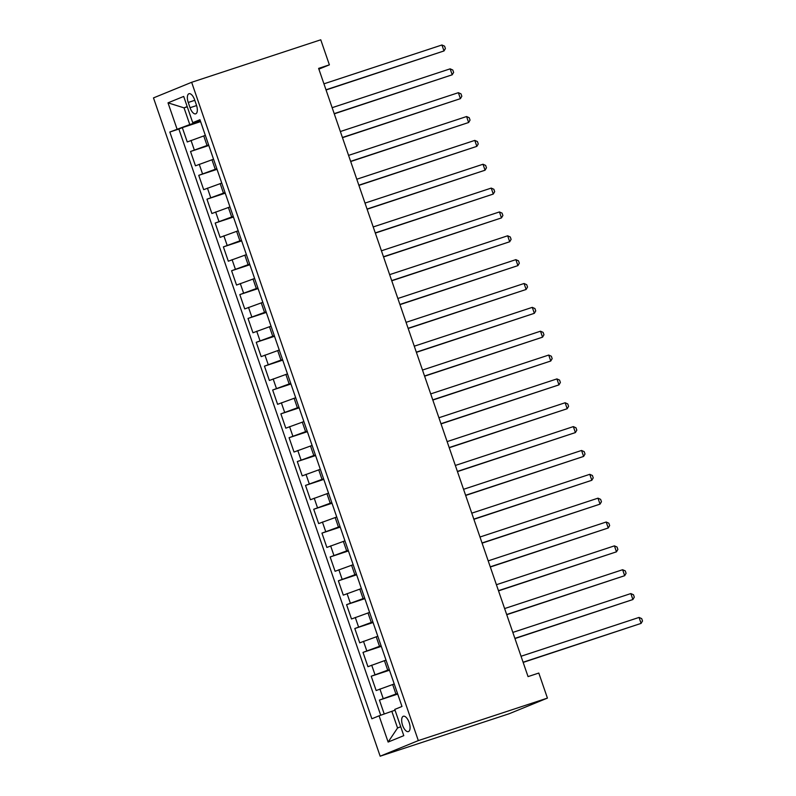 <?xml version="1.0" encoding="UTF-8"?>
<svg xmlns="http://www.w3.org/2000/svg" width="796" height="796" viewBox="0 0 796 796"><rect width="100%" height="100%" fill="white"/><g stroke="black" fill="none" stroke-linecap="round" stroke-linejoin="round"><path stroke-width="1.19" d="M409.174 722.579A8.079 3.562 -108.2 0 0 403.353 716.251A8.079 3.562 -108.2 0 0 402.577 725.275A8.079 3.562 -108.2 0 0 408.398 731.594A8.079 3.562 -108.2 0 0 409.174 722.579M418.318 740.598L547.429 698.102L509.271 713.704L380.16 756.2L153.489 97.898L191.647 82.296L418.318 740.598L380.16 756.2M205.338 135.37L187.249 141.957L182.324 127.639L200.602 121.629M208.622 144.912L190.533 151.489L208.811 145.479M190.533 151.489L195.468 165.807L213.547 159.22M221.766 183.08L203.676 189.657L198.751 175.349L217.029 169.329M229.974 206.93L211.885 213.507L206.96 199.199L225.238 193.179M238.183 230.78L220.104 237.357L215.179 223.049L233.457 217.029M246.402 254.63L228.313 261.207L223.387 246.899L241.666 240.88M254.611 278.481L236.531 285.058L231.596 270.749L249.884 264.73M262.829 302.331L244.74 308.918L239.815 294.6L258.093 288.59M271.038 326.181L252.949 332.768L248.024 318.45L266.302 312.44M279.247 350.041L261.168 356.618L256.242 342.31L274.52 336.29M287.465 373.891L269.376 380.468L264.451 366.16L282.729 360.14M295.674 397.741L277.595 404.318L272.66 390.01L290.948 383.99M303.893 421.591L285.804 428.168L280.879 413.86L299.157 407.841M312.102 445.442L294.022 452.029L289.087 437.71L307.365 431.701M320.31 469.292L302.231 475.879L297.306 461.561L315.584 455.551M328.529 493.142L310.44 499.729L305.515 485.421L323.793 479.401M336.738 517.002L318.659 523.579L313.724 509.271L332.012 503.251M344.957 540.852L326.867 547.429L321.942 533.121L340.22 527.101M353.165 564.702L335.086 571.279L330.151 556.971L348.429 550.951M361.374 588.552L343.295 595.129L338.37 580.821L356.648 574.802M369.593 612.403L351.504 618.99L346.578 604.671L364.857 598.662M377.801 636.253L359.722 642.84L354.797 628.522L373.075 622.512M386.02 660.103L367.931 666.69L363.006 652.382L381.284 646.362M394.229 683.963L376.15 690.54L371.215 676.232L389.493 670.212M318.878 69.133L329.385 64.844L318.619 68.386L528.047 676.6L538.802 673.058L547.429 698.102M188.244 102.465L190.045 107.709A7.821 3.443 -108.2 0 0 195.687 113.838A7.821 3.443 -108.2 0 0 196.443 105.102L194.632 99.848A7.821 3.443 -108.2 0 0 188.99 93.729A7.821 3.443 -108.2 0 0 188.244 102.465L194.791 100.306M187.259 106.803L184.035 107.858L189.786 124.554L169.827 132.027L371.861 718.778L379.085 715.823L388.12 742.061L403.791 735.653L394.766 709.425L401.98 706.47L199.945 119.718L192.731 122.674L200.224 120.534M177.05 129.081L168.016 102.843L183.697 96.435L192.731 122.674M397.512 693.495L395.93 694.022L392.647 684.48M389.304 669.645L387.712 670.172L384.428 660.63M381.085 645.795L379.503 646.322L376.219 636.78M372.876 621.945L371.284 622.472L368.001 612.93M364.668 598.095L363.075 598.612L359.792 589.08M356.449 574.244L354.867 574.762L351.583 565.22M348.24 550.394L346.648 550.912L343.365 541.37M340.021 526.534L338.439 527.061L335.156 517.519M331.813 502.684L330.221 503.211L326.937 493.669M323.604 478.834L322.012 479.361L318.728 469.819M315.385 454.984L313.803 455.511L310.52 445.969M307.176 431.134L305.584 431.651L302.301 422.119M298.958 407.283L297.376 407.801L294.092 398.259M290.749 383.433L289.157 383.951L285.873 374.409M282.54 359.573L280.948 360.1L277.665 350.558M274.322 335.723L272.739 336.25L269.446 326.708M266.113 311.873L264.521 312.4L261.237 302.858M257.894 288.023L256.312 288.54L253.029 279.008M249.685 264.173L248.093 264.69L244.81 255.148M241.477 240.322L239.885 240.84L236.601 231.298M233.258 216.472L231.676 216.99L228.382 207.448M225.049 192.612L223.457 193.139L220.174 183.597M216.83 168.762L215.248 169.289L211.965 159.747M182.324 127.639L178.871 129.051L380.717 715.246M395.93 694.022L379.433 700.082L384.229 714.002M371.215 676.232L387.712 670.172M363.006 652.382L379.503 646.322M354.797 628.522L371.284 622.472M346.578 604.671L363.075 598.612M338.37 580.821L354.867 574.762M330.151 556.971L346.648 550.912M321.942 533.121L338.439 527.061M313.724 509.271L330.221 503.211M305.515 485.421L322.012 479.361M297.306 461.561L313.803 455.511M289.087 437.71L305.584 431.651M280.879 413.86L297.376 407.801M272.66 390.01L289.157 383.951M264.451 366.16L280.948 360.1M256.242 342.31L272.739 336.25M248.024 318.45L264.521 312.4M239.815 294.6L256.312 288.54M231.596 270.749L248.093 264.69M223.387 246.899L239.885 240.84M215.179 223.049L231.676 216.99M206.96 199.199L223.457 193.139M198.751 175.349L215.248 169.289M200.413 121.062L189.786 124.554M329.385 64.844L320.758 39.8L191.647 82.296M187.189 106.574L184.035 107.858L168.016 102.843M395.045 710.241L391.821 711.306L397.562 728.002L400.716 726.718M178.871 129.051L169.827 132.027M379.433 700.082L397.711 694.062M379.085 715.823L391.821 711.306M388.12 742.061L397.562 728.002M326.052 89.978L443.999 50.944L325.992 89.789M441.939 44.984L444.586 46.168L445.402 48.556L443.999 50.944L441.939 44.984L323.942 83.829M334.27 113.828L452.208 74.794L334.201 113.639M450.158 68.834L452.795 70.018L453.62 72.406L452.208 74.794L450.158 68.834L332.151 107.679M342.479 137.678L460.416 98.654L342.419 137.489M458.367 92.684L461.003 93.868L461.829 96.256L460.416 98.654L458.367 92.684L340.36 131.529M350.698 161.528L468.635 122.504L350.628 161.349M466.585 116.534L469.222 117.718L470.038 120.106L468.635 122.504L466.585 116.534L348.578 155.379M358.906 185.378L476.844 146.355L358.847 185.199M474.794 140.394L477.431 141.579L478.257 143.957L476.844 146.355L474.794 140.394L356.787 179.229M367.115 209.229L485.062 170.205L367.055 209.049M483.003 164.245L485.65 165.429L486.465 167.807L485.062 170.205L483.003 164.245L365.006 203.089M375.334 233.089L493.271 194.055L375.264 232.9M491.222 188.095L493.858 189.279L494.684 191.667L493.271 194.055L491.222 188.095L373.215 226.94M383.543 256.939L501.48 217.905L383.483 256.75M499.43 211.945L502.067 213.129L502.893 215.517L501.48 217.905L499.43 211.945L381.433 250.79M391.761 280.789L509.699 241.755L391.692 280.6M507.649 235.795L510.286 236.979L511.102 239.367L509.699 241.755L507.649 235.795L389.642 274.64M399.97 304.639L517.907 265.615L399.91 304.45M515.858 259.645L518.495 260.829L519.32 263.217L517.907 265.615L515.858 259.645L397.851 298.49M408.179 328.489L526.126 289.465L408.119 328.31M524.067 283.495L526.713 284.689L527.529 287.067L526.126 289.465L524.067 283.495L406.069 322.34M416.398 352.339L534.335 313.316L416.328 352.16M532.285 307.355L534.922 308.54L535.748 310.918L534.335 313.316L532.285 307.355L414.278 346.19M424.606 376.19L542.554 337.166L424.547 376.01M540.494 331.206L543.131 332.39L543.957 334.778L542.554 337.166L540.494 331.206L422.497 370.05M432.825 400.05L550.762 361.016L432.755 399.861M548.713 355.056L551.349 356.24L552.165 358.628L550.762 361.016L548.713 355.056L430.706 393.901M441.034 423.9L558.971 384.866L440.974 423.711M556.921 378.906L559.558 380.09L560.384 382.478L558.971 384.866L556.921 378.906L438.914 417.751M449.243 447.75L567.19 408.726L449.183 447.561M565.13 402.756L567.777 403.94L568.593 406.328L567.19 408.726L565.13 402.756L447.133 441.601M457.461 471.6L575.399 432.576L457.392 471.421M573.349 426.606L575.986 427.79L576.811 430.178L575.399 432.576L573.349 426.606L455.342 465.451M465.67 495.45L583.617 456.426L465.61 495.271M581.558 450.466L584.194 451.65L585.02 454.028L583.617 456.426L581.558 450.466L463.561 489.301M473.889 519.3L591.826 480.277L473.819 519.121M589.776 474.316L592.413 475.501L593.229 477.879L591.826 480.277L589.776 474.316L471.769 513.161M482.097 543.151L600.035 504.127L482.038 542.971M597.985 498.167L600.622 499.351L601.448 501.739L600.035 504.127L597.985 498.167L479.978 537.011M490.306 567.011L608.253 527.977L490.246 566.822M606.194 522.017L608.841 523.201L609.656 525.589L608.253 527.977L606.194 522.017L488.197 560.862M498.525 590.861L616.462 551.827L498.465 590.672M614.413 545.867L617.049 547.051L617.875 549.439L616.462 551.827L614.413 545.867L496.405 584.712M506.734 614.711L624.681 575.687L506.674 614.522M622.621 569.717L625.268 570.901L626.084 573.289L624.681 575.687L622.621 569.717L504.624 608.562M514.952 638.561L632.89 599.537L514.883 638.382M630.84 593.567L633.477 594.751L634.293 597.139L632.89 599.537L630.84 593.567L512.833 632.412M523.161 662.411L641.098 623.387L523.101 662.232M639.049 617.427L641.685 618.611L642.511 620.989L641.098 623.387L639.049 617.427L521.042 656.262M207.03 145.439L203.746 135.897M194.304 149.956L191.02 140.414M383.194 698.54L379.911 688.998M374.986 674.69L371.692 665.148M366.767 650.839L363.483 641.297M358.558 626.989L355.275 617.447M350.34 603.139L347.056 593.597M342.131 579.279L338.847 569.747M333.922 555.429L330.629 545.887M325.703 531.579L322.42 522.037M317.495 507.729L314.211 498.187M309.276 483.878L305.992 474.336M301.067 460.028L297.784 450.486M292.858 436.178L289.565 426.636M284.64 412.318L281.356 402.786M276.431 388.468L273.147 378.926M268.212 364.618L264.929 355.076M260.003 340.768L256.72 331.226M251.795 316.917L248.501 307.375M243.576 293.067L240.292 283.525M235.367 269.217L232.084 259.675M227.149 245.357L223.865 235.825M218.94 221.507L215.656 211.965M210.731 197.657L207.438 188.115M202.512 173.807L199.229 164.265M196.592 105.56L190.045 107.709"/></g></svg>
